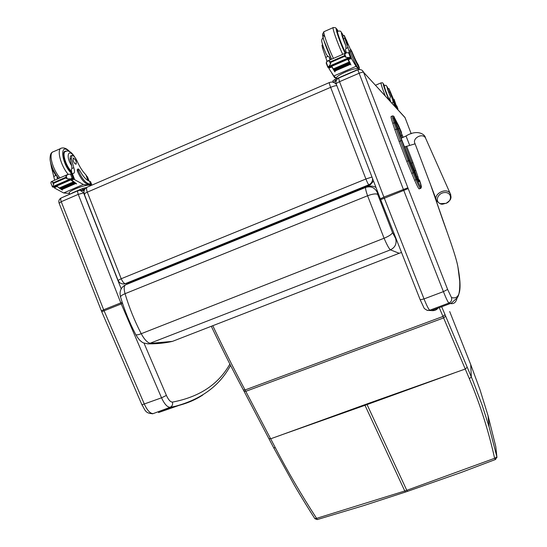 <?xml version="1.0" encoding="UTF-8"?>
<svg xmlns="http://www.w3.org/2000/svg" width="547" height="547" viewBox="0 0 547 547"><rect width="100%" height="100%" fill="white"/><g stroke="black" fill="none" stroke-linecap="round" stroke-linejoin="round"><path stroke-width="0.82" d="M405.484 492.033L404.766 490.994L316.59 518.358L317.219 519.575L363.803 505.578L405.484 492.033L407.501 491.356L406.783 490.317L494.618 458.29L495.603 459.446M441.682 306.751L472.786 380.418L482.167 405.204L489.114 426.92L496.915 456.957L494.618 458.29C488.512 430.79 480.095 404.274 469.367 378.743L439.262 307.66M453.354 373.293L367.064 404.568L366.784 403.987L465.258 369.027L467.227 367.222M496.956 457.538L495.767 446.509L488.033 415.652L489.114 426.92L496.915 456.977L495.568 459.459M449.696 311.551L470.707 364.514L480.047 389.881L488.033 415.652L480.047 389.888L470.707 364.534L471.329 376.938L469.367 378.743M314.908 518.713L317.239 519.561M314.86 518.638L316.59 518.358C301.465 495.049 287.729 471.535 275.387 447.822L245.056 389.97C234.28 369.731 223.518 348.309 212.769 325.711M364.719 404.732L281.63 434.844L367.064 404.568L406.783 490.317L404.766 490.994L364.719 404.732L366.784 403.987M135.786 334.648C138.015 338.443 140.032 340.856 141.844 341.875C142.193 342.654 144.415 343.311 148.504 343.865L390.435 249.856L399.18 253.275L172.49 341.362L150.698 343.372C147.724 343.037 144.565 339.817 141.222 333.711C137.837 334.99 135.977 335.215 135.649 334.381C129.454 322.436 124.456 310.074 120.648 297.294C120.224 296.317 121.687 295.12 125.044 293.691C123.718 288.734 123.943 285.766 125.728 284.782L365.704 187.416M376.015 187.546C373.492 185.959 370.839 185.686 368.063 186.725L367.468 186.896M377.239 192.394C374.757 187.546 370.921 185.884 365.738 187.402C365.205 187.881 365.82 190.671 367.577 195.764L384.083 238.239C386.975 244.933 389.088 248.81 390.435 249.856C395.228 247.415 396.958 243.613 395.631 238.437L392.5 232.55C391.946 234.205 389.136 236.099 384.083 238.239L141.222 333.711C134.555 320.829 129.16 307.489 125.044 293.691L367.577 195.764C372.739 193.857 376.117 193.419 377.724 194.465L377.239 192.394L377.799 192.188M329.342 82.57L87.322 187.115C86.276 187.6 86.269 189.283 87.294 192.168C85.072 193.159 84.074 193.864 84.306 194.274L84.792 194.417M336.856 85.694C335.653 85.571 333.581 86.118 330.641 87.335C329.506 84.306 329.103 82.706 329.431 82.529L329.54 82.59M123.861 283.968L125.092 283.729C121.878 284.426 119.533 283.319 118.063 280.406L121.208 278.738C122.59 281.89 123.984 283.517 125.4 283.613L368.842 184.763C368.227 184.305 367.242 182.383 365.902 179.006L371.967 177.023M336.398 84.498L336.214 84.259C334.326 82.159 332.063 81.585 329.431 82.529M126.76 283.449L370.039 185.077L368.842 184.763C371.461 183.498 372.692 181.399 372.521 178.466M128.258 283.202L125.092 283.729L128.566 283.086M370.039 185.077L373.533 181.091M401.436 140.641L400.452 140.941L408.103 160.845L409.088 160.524L395.228 122.959C393.683 118.255 393.218 116.101 393.826 116.497L401.546 132.483M393.437 116.039L392.507 115.916C392.035 115.868 392.561 118.159 394.079 122.788L400.452 140.941L399.119 141.495L406.77 161.386L408.11 160.839L416.014 179.84C418.346 185.173 419.822 188.024 420.445 188.38L419.139 188.906C418.51 188.551 417.026 185.707 414.688 180.373L416.787 179.033L409.088 160.524M414.688 180.373L406.77 161.386M395.228 122.959L394.079 122.788L392.76 123.342L394.859 129.687L396.185 129.133L397.341 129.304M392.76 123.342C391.242 118.706 390.722 116.415 391.201 116.463L392.37 115.971M399.119 141.495L394.859 129.687M446.085 203.34L440.444 203.669C434.448 201.713 437.764 192.824 444.677 192.544C451.603 192.038 452.663 200.646 446.085 203.34C449.292 201.125 450.803 199.587 450.605 198.725C451.227 197.993 451.111 196.284 450.256 193.583C446.667 186.821 432.656 194.089 436.602 200.633C441.737 206.356 442.844 203.566 446.092 203.34M403.72 116.087L405.088 117.742M430.646 184.893L442.858 220.263M350.648 49.893L344.2 35.364L344.856 38.263L343.441 38.885L342.723 36.02L344.131 35.398M359.441 67.835L358.258 64.785C356.856 62.802 354.702 58.31 351.796 51.309L351.01 49.736L351.42 51.165C354.716 59.568 357.177 64.895 358.805 67.144L359.441 67.835L359.071 69.271M336.685 78.618L334.586 77.619L331.892 73.305M358.435 65.202L358.285 64.819M326.778 61.606L326.785 60.32M331.427 66.125L331.831 66.953L328.911 68.225L328.973 68.642L333.841 75.971L336.617 78.44C333.868 76.136 356.835 66.296 358.579 69.031L356.083 66.344L351.612 58.837L350.128 57.982M347.913 58.946L350.333 63.397M346.88 58.522L330.956 65.455L331.195 65.907L347.113 58.98L346.88 58.522L350.353 57.004L351.153 57.462L347.557 59.028L350.921 64.936M347.728 59.329L331.769 66.276L333.506 69.23M349.15 62.023L349.43 62.631L349.15 62.023L333.369 68.881L334.053 70.105M334.196 70.337L334.566 70.925M350.162 63.78L350.422 64.327L350.162 63.78L334.436 70.604L335.126 71.787L334.388 70.638M331.831 66.953L334.867 71.896M356.083 66.344L333.841 75.971M349.342 62.495L333.656 69.483L349.43 62.631M349.663 62.932L349.936 63.507L349.663 62.932L333.909 69.77L334.19 70.344L349.854 63.37M350.34 64.197L334.702 71.151L350.422 64.327M344.856 38.263L349.608 52.854L349.089 52.416L348.733 52.779M349.177 57.592L345.971 57.319L344.425 56.416L330.901 62.317L330.477 64.074L329.273 60.936L327.366 61.073L326.176 62.994L327.721 67.035M331.769 66.276L328.029 67.527L327.879 66.796L330.983 65.517L328.918 66.392M330.477 64.074L328.802 66.467M344.425 56.416L344.76 54.167L346.518 52.703L349.335 52.902L349.164 52.437M329.273 60.936L330.901 62.317M358.805 67.144L357.683 67.63L358.442 68.642M357.683 67.63C356.042 65.387 353.574 60.067 350.278 51.664L349.868 50.228L350.989 49.743M346.401 52.751L345.403 49.688L346.025 48.478L345.793 45.592L343.441 38.885M347.789 59.001L349.478 61.9M347.058 58.508L347.256 58.891L347.113 58.488M347.113 58.98L346.935 58.563M331.195 65.907L331.065 65.455M351.153 57.462L349.396 52.854L350.935 57.107M322.621 44.881L321.998 45.155L322.539 48.088L327.044 61.291M323.564 47.637L322.539 48.088M330.067 59.89L329.103 56.826L327.899 56.416L325.78 57.346M328.911 68.225L329.232 67.076M351.536 72.245L341.902 76.409M359.981 69.469L356.678 70.023L334.949 79.418L332.754 81.011L333.144 82.002L332.754 81.011M336.446 80.053L333.438 82.337M336.248 80.471L335.434 81.229L335.94 81.517M337.561 31.097L337.225 30.817C335.694 29.805 341.684 46.228 345.396 53.196M324.05 48.902L326.299 54.317L327.899 56.416M330.579 59.671L329.103 56.826M346.148 40.875L348.077 44.929C347.646 42.837 346.75 40.587 345.383 38.174L346.148 40.875M390.763 101.899L389.785 98.72L390.428 96.552L388.917 92.388L389.956 91.944L393.17 101.53L392.096 103.362M394.907 106.439L396.144 106.624L394.066 99.233L397.478 109.256M397.184 107.773L397.888 109.701M397.566 108.778L397.772 109.297M394.059 99.233L393.231 99.581L395.344 106.426M396.869 106.07L397.977 108.969L396.575 105.81M397.799 108.682L396.698 105.762M389.956 91.944L388.931 88.539L393.553 99.445M389.238 100.231L386.264 93.045L384.097 85.469M388.917 92.388L387.864 88.99L388.903 88.552M391.03 93.366L389.765 90.57L391.03 93.366M87.793 177.679L85.858 174.821C82.494 171.327 79.554 166.719 77.045 160.989C75.308 157.345 73.626 155.478 71.978 155.389L71.322 158.671L70.064 159.225L70.433 156.066L71.684 155.519M90.693 181.973L89.482 181.201C86.303 180.134 83 176.462 79.582 170.179L78.31 168.934L78.296 170.452C81.66 178.24 85.223 182.712 88.983 183.86L91.636 184.421L91.581 185.276M69.701 194.041L69.38 193.207C66.96 191.512 85.188 184.353 89.858 185.166L83.335 184.442L72.847 178.705M70.891 179.553L76.436 183.662M68.607 179.731L54.556 185.85L54.919 186.219L68.963 180.1L68.607 179.731L72.197 178.165L73.551 178.329L70.378 179.71L76.546 183.956M70.679 179.936L56.594 186.069L59.336 188.059M59.89 188.421L60.307 188.688M60.854 189.03L61.264 189.269M61.804 189.583L62.249 189.83M56.594 186.069L53.134 187.218L56.348 185.891L62.358 190.11M56.909 186.589L54.331 187.717L54.591 188.059L63.657 192.961L69.483 193.474M83.335 184.442L63.657 192.961M73.25 181.932L73.654 182.438L73.25 181.932L59.308 187.983L59.787 188.305M74.201 182.575L74.597 183.06L74.201 182.575L60.286 188.626L60.751 188.913M75.13 183.17L75.52 183.628L75.13 183.17L61.237 189.207L61.688 189.474M71.322 158.671L73.77 167.683C74.823 170.972 74.727 172.879 73.469 173.406L72.095 173.378L71.322 174.178M70.734 178.869L67.254 178.821L65.749 177.994L53.818 183.197L53.585 184.777L52.45 181.83L51.172 181.734L50.926 183.033M53.134 187.218L52.362 186.807L54.584 185.905M53.585 184.777L52.751 186.698M65.749 177.994L66.112 175.867L68.074 174.356L71.883 174.014L71.554 174.158L72.286 174.438L73.551 178.329M52.45 181.83L53.818 183.197M88.983 183.86L87.985 184.291L90.672 185.139M87.985 184.291C84.217 183.142 80.648 178.678 77.284 170.89L77.305 169.372L78.228 168.968M71.664 173.57L71.322 169.645L71.883 168.51L71.712 165.782L70.064 159.225M50.885 183.006L52.375 186.794L50.837 182.807M69.264 179.512L69.578 179.806L69.476 179.416M68.963 180.1L68.943 179.648M51.938 169.146L54.666 180.209M57.353 179.04L56.963 176.127M54.331 187.717L54.399 186.739M80.833 189.228L72.3 192.92M86.474 187.546L82.652 188.442L62.03 197.597M85.079 188.79L81.045 190.349M84.648 189.419L81.674 190.411M83.698 190.609L84.183 190.438M66.522 151.211L65.325 151.15C60.895 151.56 65.537 166.883 71.794 172.408M50.345 161.324L51.664 168.476L55.856 175.525L53.982 176.346M56.82 175.936L55.856 175.525M73.202 160.839C74.153 162.985 75.11 164.1 76.074 164.182C76.717 161.755 75.766 159.683 73.23 157.967L73.202 160.839M445.026 314.655L442.995 316.446L245.056 389.97L243.312 389.895C232.619 369.847 221.952 348.644 211.299 326.285M445.668 316.166L443.617 317.923L245.781 391.337L244.044 391.283L243.367 389.99M449.976 312.255L470.673 364.446M449.723 311.605L449.949 312.187M281.637 434.858L270.642 438.797L268.892 438.653L244.099 391.378M268.953 438.762L273.63 447.665L275.387 447.822M211.785 249.863L211.621 249.377M172.36 341.396C165.112 343.072 157.167 343.892 148.517 343.858L147.526 343.865M399.18 253.275L401.532 252.495M392.5 232.55L377.724 194.465M87.294 192.168L330.641 87.335L365.902 179.006L121.208 278.738L87.294 192.168M399.036 132.777L402.031 141.058M399.002 132.682L413.108 169.372M396.917 126.425L395.83 122.726M395.857 122.843L396.883 126.323M395.98 123.376L395.919 121.947M402.024 141.044L416.055 176.202M396.329 124.6L398.387 128.996L399.235 128.155L396.247 122.213M416.089 176.271L418.906 181.734L413.135 169.44M397.847 129.222L398.387 128.996L401.334 135.841L402.175 135L399.235 128.155M418.906 181.734L418.462 181.194M400.254 136.285L401.334 135.841L402.154 137.782M403.153 137.318L402.175 135M419.159 181.816L417.997 176.968L416.78 176.825L417.676 179.744M405.621 146.548L411.912 162.917L412.951 162.575L406.647 146.179M417.997 176.968L415.836 170.541L414.619 170.384L416.78 176.825L416.397 176.975M410.653 163.43L411.912 162.917L414.619 170.384L413.703 170.76M415.836 170.541L412.951 162.575M419.508 180.018L419.481 179.942C421.081 184.722 421.662 187.149 421.245 187.224L420.992 187.163C420.417 186.862 419.016 184.154 416.787 179.033M408.11 160.852L409.088 160.531M411.72 173.529L413.826 172.182M401.566 132.538L398.619 125.66M393.662 116.272L394.161 116.785M398.64 125.714L393.826 116.497M421.245 187.224L420.821 188.387M420.992 187.163L420.445 188.38L421.381 187.163L419.487 179.942M417.546 179.478L416.67 176.866M414.982 143.464L415.016 143.615C411.857 138.282 422.633 132.518 425.525 138.015L425.901 138.863M409.594 145.105L406.024 135.991C417.04 129.16 425.026 134.063 425.525 138.015L450.755 194.753M438.038 308.118C436.458 310.094 434.263 310.908 431.453 310.58L427.036 310.306M430.674 184.968L447.624 233.528C453.21 249.179 456.581 259.996 457.736 265.979C462.242 289.541 460.157 300.057 451.466 297.52L447.624 289.445L443.405 291.626C446.14 298.464 447.972 302.279 448.916 303.059L429.764 310.217C428.684 309.493 426.769 305.732 424.028 298.922L420.205 299.804L380.664 199.634L384.322 198.226L383.885 197.091L380.35 198.814L380.664 199.628M424.028 298.922L384.322 198.226L403.768 190.418L443.405 291.626L424.028 298.922M447.624 289.445L407.864 187.771L383.885 197.091L339.53 81.694C337.191 82.761 336.084 83.534 336.214 84.019L380.336 198.78M407.864 187.771L363.55 72.272C362.921 71.978 361.348 72.348 358.839 73.373L339.53 81.694L338.586 78.105L357.772 69.811M451.466 297.52C452.13 300.05 451.282 301.896 448.916 303.059L450.338 303.517C453.866 304.207 456.109 302.361 457.06 297.965M457.736 265.979L457.757 266.04C456.595 260.023 453.217 249.186 447.624 233.528L447.672 233.658M420.233 299.872L423.727 307.305C423.788 308.2 425.019 309.233 427.412 310.402L431.453 310.58L451.357 303.134L457.306 297.718C459.145 295.243 459.959 289.801 459.747 281.37L457.955 267.182M408.171 188.571L403.768 190.418L357.82 69.79C360.548 69.175 362.415 69.9 363.42 71.958L362.292 70.467M363.55 72.272L404.971 117.461M363.536 72.225L405.053 117.653M405.067 117.694L411.2 133.742L404.992 117.509M229.87 364.056C218.54 384.336 199.395 397.019 172.428 402.107C172.989 404.507 172.223 406.23 170.131 407.276L175.204 406.318C185.823 403.925 195.047 400.137 202.862 394.941M172.428 402.107C170.459 402.072 168.455 399.843 166.411 395.419L161.529 397.813C164.449 404.11 167.314 407.262 170.131 407.276L153.187 413.607C150.261 413.641 147.334 410.53 144.408 404.26L103.65 309.759L61.23 201.699L78.255 194.363L120.798 302.867L161.529 397.813L141.94 404.821L101.735 311.728L122.562 303.394M166.411 395.419L143.964 343.044M122.207 302.32L103.65 309.759L101.386 310.874L101.735 311.722M121.208 288.857L83.609 192.927L78.255 194.363C77.489 192.202 77.503 190.937 78.303 190.568L80.067 190.253L83.951 192.906M101.373 310.833L59.11 203.204L61.23 201.699C60.471 199.552 60.505 198.281 61.339 197.898L78.098 190.657M152.237 413.819L152.962 413.682C144.723 413.594 145.099 409.395 141.967 404.889M179.231 405.32L158.466 412.568L175.204 406.318C201.323 399.296 219.771 385.662 230.554 365.403M358.258 64.785L359.42 67.807M351.249 58.502L348.302 59.787M348.938 52.512L348.425 52.738M351.612 58.837L351.119 57.551M327.933 66.761L326.306 62.515M344.186 55.787L330.661 61.695M345.971 57.319L344.76 54.167M335.332 77.298L334.586 77.619M351.42 51.165L350.278 51.664M349.007 57.64L346.976 58.529M350.265 57.038L348.63 52.765M327.721 67.001L326.19 63.001M348.165 47.541L346.025 48.478M358.579 69.031L358.292 68.293M335.516 80.977L335.701 81.462M334.949 79.418L335.373 80.518M324.357 36.512C319.537 28.403 325.738 48.074 331.557 59.24L323.592 39.644L322.6 34.078L323.933 31.719M337.991 30.974C332.993 21.798 339.352 41.675 345.164 53.298M337.998 30.967L335.598 27.753L333.355 27.535C331.557 26.413 337.622 43.787 342.737 54.358M333.15 27.623L324.173 31.603C322.251 30.543 328.248 47.904 333.458 58.413M345.793 45.592C341.684 36.321 339.646 28.088 343.325 35.753M345.711 53.059C342.162 46.522 336.132 30.092 337.649 31.097C340.596 31.617 339.762 29.046 343.331 35.753M325.362 44.854L329.574 55.124M396.096 106.597L396.842 108.559M393.437 100.313L394.271 99.957M397.86 109.544L397.19 107.78M395.043 106.433L393.17 101.53M388.985 99.951L386.073 92.833C383.064 84.662 382.476 82.18 384.315 85.38M385.266 95.875L384.247 93.27C381.772 86.693 380.712 83.219 381.074 82.857C382.538 83.294 381.991 81.243 384.322 85.38M390.428 96.552C387.515 89.824 385.532 82.966 388.185 88.853C385.444 83.253 385.874 86.029 384.172 85.435C383.379 84.853 387.338 95.746 389.758 100.805M89.482 181.201L90.583 184.045M74.057 179.129L71.452 180.264M71.855 173.515L70.283 174.206M74.556 179.368L72.238 173.365M65.524 177.413L53.592 182.616M67.254 178.821L66.112 175.867M78.296 170.452L77.284 170.89M73.113 178.103L71.582 174.151M72.081 178.206L70.536 174.206M73.77 167.683L71.883 168.51M89.858 185.166L89.592 184.476M88.101 180.626L85.858 174.821M82.652 188.442L83.055 189.488M69.36 151.663C59.185 141.427 61.312 163.82 71.616 173.584M78.85 171.813L78.816 171.074M70.091 152.039C67.096 148.716 64.252 147.41 61.579 148.107C56.32 148.647 60.553 165.618 68.184 174.315M60.751 148.476L53.456 151.71C48.109 152.292 52.28 169.242 59.979 177.891M71.712 165.782C65.339 156.353 68.354 147.635 74.583 156.955M71.76 171.779C65.763 166.226 61.517 151.806 65.729 151.41C69.237 149.659 73.182 153.235 77.544 162.131M407.501 491.356L461.162 472.464L495.561 459.459M314.867 518.645C310.99 512.71 301 496.697 294.361 485.216L273.691 447.788M210.41 250.423L210.246 249.938M120.538 296.905C119.273 291.872 120.62 288.03 124.572 285.377M118.036 280.331L84.306 194.274M87.322 187.115C84.416 188.619 83.39 190.958 84.252 194.123M395.754 121.995L393.539 118.077M415.098 143.834L404.329 147.02M415.016 143.615L436.171 199.491M400.999 138.316L405.997 136.005M338.525 78.125C334.395 80.717 336.487 85.223 336.166 83.903M447.624 233.528L442.803 220.113M80.587 190.308L84.115 190.65M61.12 197.993C59.11 199.183 58.426 200.879 59.069 203.094M348.364 52.731L349.027 52.444M327.653 60.949L346.169 52.861M327.879 66.796L328.227 66.638M349.861 57.216L350.353 57.004M334.19 70.344L349.936 63.507M347.605 59.083L351.195 57.517M328.077 67.582L331.626 66.037M358.709 69.339L358.319 68.32M337.041 31.364L337.499 31.158M326.299 54.317L324.029 48.881C320.412 38.707 322.115 40.738 321.882 39.357L323.024 37.647M375.529 85.223L380.992 82.891M91.636 184.421L90.549 181.618M70.207 174.199L71.985 173.426M51.336 181.666L67.678 174.527M71.575 178.438L72.197 178.165M69.011 180.052L69.578 179.806M60.683 189.098L74.597 183.06M59.719 188.496L73.654 182.438M61.626 189.659L75.52 183.628M70.474 179.737L73.647 178.356M54.016 186.903L54.324 187.683M90.85 185.59L90.549 184.818M89.106 181.084L87.458 176.811M65.325 151.15L64.71 151.423M52.505 152.162C50.871 152.811 50.057 155.116 50.057 159.068C50.057 160.818 50.926 164.004 52.662 168.626C55.213 173.741 57.257 177.002 58.802 178.404M64.095 152.134L65.134 151.676"/></g></svg>
